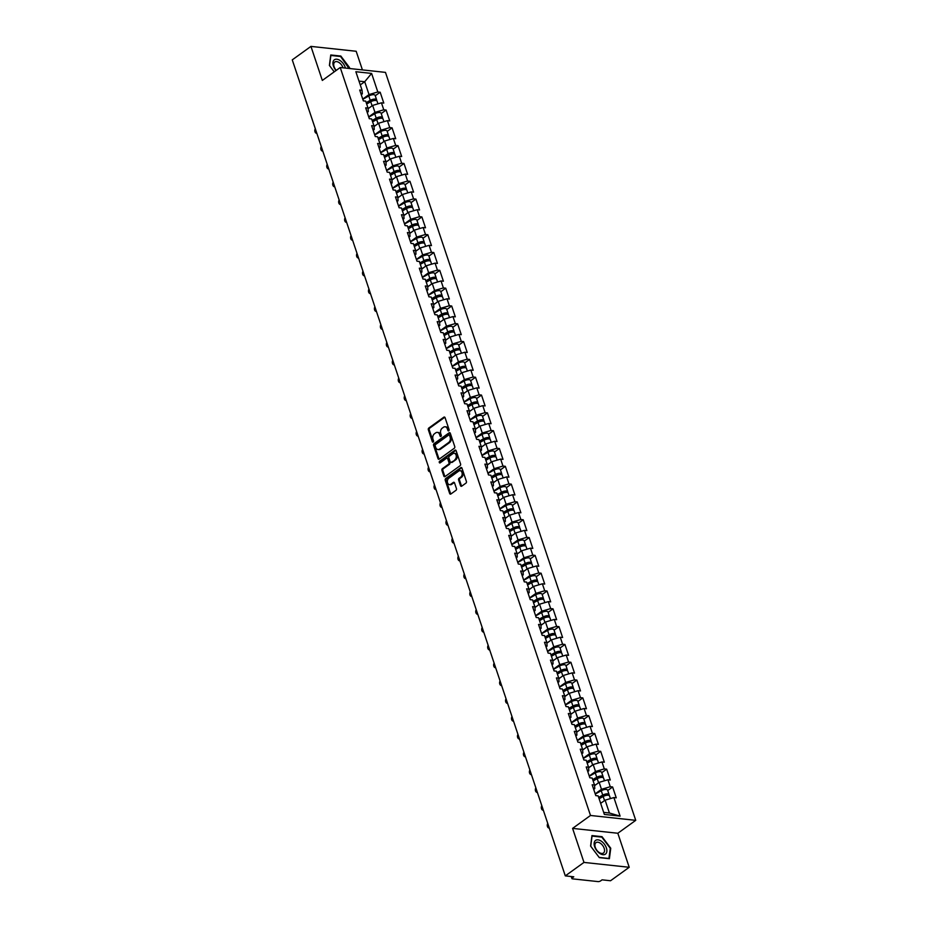 <?xml version="1.0" encoding="UTF-8"?>
<svg xmlns="http://www.w3.org/2000/svg" width="928" height="928" viewBox="0 0 928 928"><rect width="100%" height="100%" fill="white"/><g stroke="black" fill="none" stroke-linecap="round" stroke-linejoin="round"><path stroke-width="1.39" d="M448.746 430.801A0.893 0.638 -83.9 0 0 449.071 429.594L445.08 417.681A1.276 0.916 -83.9 0 0 443.874 417.171L428.806 428.028A1.276 0.916 -83.9 0 0 428.342 429.757L432.332 441.67A0.893 0.638 -83.9 0 0 433.504 440.823L432.982 439.28A4.083 2.923 -83.9 0 1 434.466 433.759L435.719 432.854A4.083 2.923 -83.9 0 1 437.355 432.378A4.083 2.923 -83.9 0 1 439.594 434.513L440.116 436.056A0.893 0.638 -83.9 0 0 441.287 435.209L440.765 433.666A4.083 2.923 -83.9 0 1 442.25 428.144L443.503 427.24A4.083 2.923 -83.9 0 1 445.138 426.764A4.083 2.923 -83.9 0 1 447.377 428.898L447.899 430.441A0.893 0.638 -83.9 0 0 448.746 430.801M460.508 485.657A1.276 0.916 -83.9 0 0 461.715 486.179L465.937 483.128A1.276 0.916 -83.9 0 0 466.401 481.4L461.982 468.176A1.276 0.916 -83.9 0 0 460.764 467.666L445.695 478.523A1.276 0.916 -83.9 0 0 445.243 480.252L449.662 493.476A1.276 0.916 -83.9 0 0 450.88 493.998L455.984 490.309A1.276 0.916 -83.9 0 0 456.448 488.592L454.546 482.931A1.276 0.916 -83.9 0 0 453.34 482.409L450.811 484.242A3.41 2.436 -83.9 0 1 449.442 484.636A3.41 2.436 -83.9 0 1 447.377 481.945A3.41 2.436 -83.9 0 1 448.804 478.245L458.722 471.088A3.41 2.436 -83.9 0 1 460.091 470.693A3.41 2.436 -83.9 0 1 462.156 473.384A3.41 2.436 -83.9 0 1 460.729 477.085L459.07 478.28A1.276 0.916 -83.9 0 0 458.606 479.996L460.508 485.657L461.413 485.762A1.276 0.916 -83.9 0 0 461.668 486.202M572.588 828.391L583.979 862.414L565.303 875.881L292.262 59.868L310.938 46.4L322.329 80.434L340.228 67.512L590.498 815.468L572.588 828.391L617.828 833.251L635.738 820.34L590.498 815.468M454.279 448.27A1.276 0.916 -83.9 0 0 454.743 446.542L450.312 433.318A1.276 0.916 -83.9 0 0 449.106 432.808L434.037 443.665A1.276 0.916 -83.9 0 0 433.573 445.394L438.004 458.618A1.276 0.916 -83.9 0 0 439.211 459.14L454.279 448.27M456.147 450.753L460.566 463.977A1.276 0.916 -83.9 0 1 460.114 465.705L445.046 476.563A1.276 0.916 -83.9 0 1 443.828 476.052L441.937 470.392A1.276 0.916 -83.9 0 1 442.401 468.663L448.514 464.255A1.276 0.916 -83.9 0 0 448.966 462.527L447.714 458.78A1.276 0.916 -83.9 0 0 446.507 458.258L440.139 462.852A0.893 0.638 -83.9 0 1 439.617 461.274L454.929 450.231A1.276 0.916 -83.9 0 1 456.147 450.753M635.738 820.34L385.468 72.384L340.228 67.512M607.724 790.505L612.619 786.979L610.264 786.724L601.483 789.31L595.208 793.834M612.619 786.979L616.25 797.825L613.895 797.57L620.101 816.13L604.36 814.436L598.154 795.876L595.799 795.621L592.168 784.775L594.523 785.03L592.192 778.058L589.837 777.803L586.218 766.957L588.561 767.212L586.229 760.252L583.886 759.997L580.255 749.151L582.598 749.395L580.278 742.435L577.924 742.18L574.293 731.334L576.648 731.589L574.316 724.617L571.961 724.362L568.33 713.516L570.685 713.771L568.354 706.8L565.999 706.556L562.368 695.698L564.723 695.954L562.391 688.994L560.036 688.738L556.406 677.892L558.76 678.148L556.429 671.176L554.074 670.921L550.455 660.075L552.798 660.33L550.466 653.358L548.123 653.115L544.492 642.257L546.836 642.512L544.516 635.552L542.161 635.297L538.53 624.451L540.885 624.706L538.553 617.735L536.198 617.48L532.568 606.634L534.922 606.889L532.591 599.917L530.236 599.674L526.605 588.816L528.96 589.071L526.628 582.111L524.274 581.856L520.643 571.01L522.998 571.265L520.666 564.294L518.311 564.038L514.692 553.192L517.035 553.448L514.704 546.476L512.36 546.232L508.73 535.375L511.073 535.63L508.753 528.67L506.398 528.415L502.767 517.569L505.122 517.812L502.79 510.852L500.436 510.597L496.805 499.751L499.16 500.006L496.828 493.035L494.473 492.78L490.842 481.934L493.197 482.189L490.866 475.229L488.511 474.974L484.88 464.128L487.235 464.371L484.903 457.411L482.548 457.156L478.929 446.31L481.272 446.565L478.941 439.594L476.598 439.338L472.967 428.492L475.322 428.748L472.99 421.788L470.635 421.532L467.004 410.686L469.359 410.93L467.028 403.97L464.673 403.715L461.042 392.869L463.397 393.124L461.065 386.152L458.71 385.897L455.08 375.051L457.434 375.306L455.103 368.346L452.748 368.091L449.117 357.245L451.472 357.489L449.14 350.529L446.786 350.274L443.166 339.428L445.51 339.683L443.178 332.711L440.835 332.456L437.204 321.61L439.559 321.865L437.227 314.894L434.872 314.65L431.242 303.792L433.596 304.048L431.265 297.088L428.91 296.832L425.279 285.986L427.634 286.242L425.302 279.27L422.948 279.015L419.317 268.169L421.672 268.424L419.34 261.452L416.985 261.209L413.354 250.351L415.709 250.606L413.378 243.646L411.023 243.391L407.404 232.545L409.747 232.8L407.415 225.829L405.072 225.574L401.441 214.728L403.796 214.983L401.464 208.011L399.11 207.768L395.479 196.91L397.834 197.165L395.502 190.205L393.147 189.95L389.516 179.104L391.871 179.348L389.54 172.388L387.185 172.132L383.554 161.286L385.909 161.542L383.577 154.57L381.222 154.315L377.592 143.469L379.946 143.724L377.615 136.764L375.26 136.509L371.641 125.663L373.984 125.906L371.652 118.946L369.309 118.691L365.678 107.845L368.033 108.1L365.702 101.129L363.347 100.874L359.716 90.028L362.071 90.283L355.853 71.723L371.606 73.416L377.812 91.976L369.019 94.563L362.744 99.087M375.272 95.758L380.167 92.232L377.812 91.976M380.167 92.232L383.798 103.078L381.443 102.822L383.774 109.794L374.982 112.381L368.706 116.905M381.222 113.576L386.118 110.049L383.774 109.794M386.118 110.049L389.748 120.895L387.405 120.64L389.737 127.6L380.944 130.198L374.668 134.722M387.185 131.393L392.08 127.855L389.737 127.6M392.08 127.855L395.711 138.701L393.356 138.458L395.688 145.418L386.906 148.004L380.631 152.54M393.147 149.199L398.042 145.673L395.688 145.418M398.042 145.673L401.673 156.519L399.318 156.264L401.65 163.235L392.869 165.822L386.593 170.346M399.11 167.017L404.005 163.49L401.65 163.235M404.005 163.49L407.636 174.336L405.281 174.081L407.612 181.041L398.831 183.64L392.544 188.164M405.072 184.834L409.967 181.296L407.612 181.041M409.967 181.296L413.598 192.142L411.243 191.899L413.575 198.859L404.782 201.446L398.506 205.981M411.023 202.64L415.93 199.114L413.575 198.859M415.93 199.114L419.56 209.96L417.206 209.705L419.537 216.676L410.744 219.263L404.469 223.787M416.985 220.458L421.88 216.932L419.537 216.676M421.88 216.932L425.511 227.778L423.168 227.522L425.5 234.494L416.707 237.081L410.431 241.605M422.948 238.276L427.843 234.738L425.5 234.494M427.843 234.738L431.474 245.595L429.119 245.34L431.45 252.3L422.669 254.887L416.394 259.422M428.91 256.093L433.805 252.555L431.45 252.3M433.805 252.555L437.436 263.401L435.081 263.146L437.413 270.118L428.632 272.704L422.356 277.228M434.872 273.899L439.768 270.373L437.413 270.118M439.768 270.373L443.398 281.219L441.044 280.964L443.375 287.935L434.594 290.522L428.307 295.046M440.835 291.717L445.73 288.179L443.375 287.935M445.73 288.179L449.361 299.036L447.006 298.781L449.338 305.741L440.545 308.328L434.269 312.864M446.786 309.534L451.692 305.996L449.338 305.741M451.692 305.996L455.323 316.842L452.968 316.587L455.3 323.559L446.507 326.146L440.232 330.67M452.748 327.34L457.643 323.814L455.3 323.559M457.643 323.814L461.274 334.66L458.931 334.405L461.262 341.376L452.47 343.963L446.194 348.487M458.71 345.158L463.606 341.62L461.262 341.376M463.606 341.62L467.236 352.478L464.882 352.222L467.213 359.182L458.432 361.769L452.156 366.305M464.673 362.976L469.568 359.438L467.213 359.182M469.568 359.438L473.199 370.284L470.844 370.04L473.176 377L464.394 379.587L458.119 384.111M470.635 380.782L475.53 377.255L473.176 377M475.53 377.255L479.161 388.101L476.806 387.846L479.138 394.818L470.345 397.404L464.07 401.928M476.598 398.599L481.493 395.073L479.138 394.818M481.493 395.073L485.124 405.919L482.769 405.664L485.1 412.624L476.308 415.21L470.032 419.746M482.548 416.417L487.455 412.879L485.1 412.624M487.455 412.879L491.086 423.725L488.731 423.481L491.063 430.441L482.27 433.028L475.994 437.552M488.511 434.223L493.406 430.696L491.063 430.441M493.406 430.696L497.037 441.542L494.694 441.287L497.025 448.259L488.232 450.846L481.957 455.37M494.473 452.04L499.368 448.514L497.025 448.259M499.368 448.514L502.999 459.36L500.644 459.105L502.976 466.065L494.195 468.663L487.919 473.187M500.436 469.858L505.331 466.32L502.976 466.065M505.331 466.32L508.962 477.166L506.607 476.922L508.938 483.882L500.157 486.469L493.882 490.993M506.398 487.664L511.293 484.138L508.938 483.882M511.293 484.138L514.924 494.984L512.569 494.728L514.901 501.7L506.108 504.287L499.832 508.811M512.36 505.482L517.256 501.955L514.901 501.7M517.256 501.955L520.886 512.801L518.532 512.546L520.863 519.506L512.07 522.104L505.795 526.628M518.311 523.299L523.218 519.761L520.863 519.506M523.218 519.761L526.849 530.607L524.494 530.364L526.826 537.324L518.033 539.91L511.757 544.446M524.274 541.105L529.169 537.579L526.826 537.324M529.169 537.579L532.8 548.425L530.456 548.17L532.788 555.141L523.995 557.728L517.72 562.252M530.236 558.923L535.131 555.396L532.788 555.141M535.131 555.396L538.762 566.242L536.407 565.987L538.739 572.959L529.958 575.546L523.682 580.07M536.198 576.74L541.094 573.202L538.739 572.959M541.094 573.202L544.724 584.06L542.37 583.805L544.701 590.765L535.92 593.352L529.644 597.887M542.161 594.558L547.056 591.02L544.701 590.765M547.056 591.02L550.687 601.866L548.332 601.611L550.664 608.582L541.871 611.169L535.595 615.693M548.123 612.364L553.018 608.838L550.664 608.582M553.018 608.838L556.649 619.684L554.294 619.428L556.626 626.4L547.833 628.987L541.558 633.511M554.074 630.182L558.981 626.644L556.626 626.4M558.981 626.644L562.612 637.501L560.257 637.246L562.588 644.206L553.796 646.793L547.52 651.328M560.036 647.999L564.932 644.461L562.588 644.206M564.932 644.461L568.562 655.307L566.219 655.052L568.551 662.024L559.758 664.61L553.482 669.134M565.999 665.805L570.894 662.279L568.551 662.024M570.894 662.279L574.525 673.125L572.17 672.87L574.502 679.841L565.72 682.428L559.445 686.952M571.961 683.623L576.856 680.085L574.502 679.841M576.856 680.085L580.487 690.942L578.132 690.687L580.464 697.647L571.683 700.234L565.407 704.77M577.924 701.44L582.819 697.902L580.464 697.647M582.819 697.902L586.45 708.748L584.095 708.493L586.426 715.465L577.634 718.052L571.358 722.576M583.886 719.246L588.781 715.72L586.426 715.465M588.781 715.72L592.412 726.566L590.057 726.311L592.389 733.282L583.596 735.869L577.32 740.393M589.837 737.064L594.744 733.526L592.389 733.282M594.744 733.526L598.374 744.384L596.02 744.128L598.351 751.088L589.558 753.675L583.283 758.211M595.799 754.882L600.694 751.344L598.351 751.088M600.694 751.344L604.325 762.19L601.982 761.946L604.302 768.906L595.521 771.493L589.245 776.017M601.762 772.688L606.657 769.161L604.302 768.906M606.657 769.161L610.288 780.007L607.933 779.752L610.264 786.724M593.711 789.368L594.79 788.591L594.523 785.03M601.483 789.31L599.152 782.339L594.57 785.645M607.933 779.752L599.152 782.339M587.749 771.551L588.828 770.774L588.561 767.212M595.521 771.493L593.189 764.533L588.607 767.827M601.982 761.946L593.189 764.533M581.786 753.733L582.865 752.956L582.598 749.395M589.558 753.675L587.227 746.715L582.645 750.021M596.02 744.128L587.227 746.715M575.824 735.927L576.903 735.15L576.648 731.589M583.596 735.869L581.264 728.898L576.694 732.204M590.057 726.311L581.264 728.898M569.862 718.11L570.94 717.332L570.685 713.771M577.634 718.052L575.314 711.092L570.732 714.386M584.095 708.493L575.314 711.092M563.911 700.292L564.978 699.515L564.723 695.954M571.683 700.234L569.351 693.274L564.769 696.58M578.132 690.687L569.351 693.274M557.948 682.486L559.027 681.709L558.76 678.148M565.72 682.428L563.389 675.456L558.807 678.762M572.17 672.87L563.389 675.456M551.986 664.668L553.065 663.891L552.798 660.33M559.758 664.61L557.426 657.65L552.844 660.945M566.219 655.052L557.426 657.65M546.024 646.851L547.102 646.074L546.836 642.512M553.796 646.793L551.464 639.833L546.882 643.139M560.257 637.246L551.464 639.833M540.061 629.045L541.14 628.268L540.885 624.706M547.833 628.987L545.502 622.015L540.931 625.321M554.294 619.428L545.502 622.015M534.099 611.227L535.178 610.45L534.922 606.889M541.871 611.169L539.551 604.209L534.969 607.504M548.332 601.611L539.551 604.209M528.148 593.41L529.215 592.632L528.96 589.071M535.92 593.352L533.588 586.392L529.006 589.698M542.37 583.805L533.588 586.392M522.186 575.604L523.264 574.826L522.998 571.265M529.958 575.546L527.626 568.574L523.044 571.88M536.407 565.987L527.626 568.574M516.223 557.786L517.302 557.009L517.035 553.448M523.995 557.728L521.664 550.756L517.082 554.062M530.456 548.17L521.664 550.756M510.261 539.968L511.34 539.191L511.073 535.63M518.033 539.91L515.701 532.95L511.119 536.256M524.494 530.364L515.701 532.95M504.298 522.151L505.377 521.385L505.122 517.812M512.07 522.104L509.739 515.133L505.168 518.439M518.532 512.546L509.739 515.133M498.336 504.345L499.415 503.568L499.16 500.006M506.108 504.287L503.788 497.315L499.206 500.621M512.569 494.728L503.788 497.315M492.385 486.527L493.452 485.75L493.197 482.189M500.157 486.469L497.826 479.509L493.244 482.815M506.607 476.922L497.826 479.509M486.423 468.71L487.502 467.932L487.235 464.371M494.195 468.663L491.863 461.692L487.281 464.998M500.644 459.105L491.863 461.692M480.46 450.904L481.539 450.126L481.272 446.565M488.232 450.846L485.901 443.874L481.319 447.18M494.694 441.287L485.901 443.874M474.498 433.086L475.577 432.309L475.322 428.748M482.27 433.028L479.938 426.068L475.356 429.362M488.731 423.481L479.938 426.068M468.536 415.268L469.614 414.491L469.359 410.93M476.308 415.21L473.976 408.25L469.406 411.556M482.769 405.664L473.976 408.25M462.573 397.462L463.652 396.685L463.397 393.124M470.345 397.404L468.025 390.433L463.443 393.739M476.806 387.846L468.025 390.433M456.622 379.645L457.69 378.868L457.434 375.306M464.394 379.587L462.063 372.627L457.481 375.921M470.844 370.04L462.063 372.627M450.66 361.827L451.739 361.05L451.472 357.489M458.432 361.769L456.1 354.809L451.518 358.115M464.882 352.222L456.1 354.809M444.698 344.021L445.776 343.244L445.51 339.683M452.47 343.963L450.138 336.992L445.556 340.298M458.931 334.405L450.138 336.992M438.735 326.204L439.814 325.426L439.559 321.865M446.507 326.146L444.176 319.186L439.594 322.48M452.968 316.587L444.176 319.186M432.773 308.386L433.852 307.609L433.596 304.048M440.545 308.328L438.213 301.368L433.643 304.674M447.006 298.781L438.213 301.368M426.81 290.58L427.889 289.803L427.634 286.242M434.594 290.522L432.262 283.55L427.68 286.856M441.044 280.964L432.262 283.55M420.86 272.762L421.927 271.985L421.672 268.424M428.632 272.704L426.3 265.744L421.718 269.039M435.081 263.146L426.3 265.744M414.897 254.945L415.976 254.168L415.709 250.606M422.669 254.887L420.338 247.927L415.756 251.233M429.119 245.34L420.338 247.927M408.935 237.139L410.014 236.362L409.747 232.8M416.707 237.081L414.375 230.109L409.793 233.415M423.168 227.522L414.375 230.109M402.972 219.321L404.051 218.544L403.796 214.983M410.744 219.263L408.413 212.292L403.831 215.598M417.206 209.705L408.413 212.292M397.01 201.504L398.089 200.726L397.834 197.165M404.782 201.446L402.45 194.486L397.88 197.792M411.243 191.899L402.45 194.486M391.048 183.686L392.126 182.92L391.871 179.348M398.831 183.64L396.5 176.668L391.918 179.974M405.281 174.081L396.5 176.668M385.097 165.88L386.164 165.103L385.909 161.542M392.869 165.822L390.537 158.85L385.955 162.156M399.318 156.264L390.537 158.85M379.134 148.062L380.213 147.285L379.946 143.724M386.906 148.004L384.575 141.044L379.993 144.35M393.356 138.458L384.575 141.044M373.172 130.245L374.251 129.468L373.984 125.906M380.944 130.198L378.612 123.227L374.03 126.533M387.405 120.64L378.612 123.227M367.21 112.439L368.288 111.662L368.033 108.1M374.982 112.381L372.65 105.409L368.068 108.715M381.443 102.822L372.65 105.409M361.247 94.621L362.326 93.844L362.071 90.283M369.019 94.563L364.727 81.722L358.997 81.107M360.273 84.924L364.727 81.722L371.606 73.416M362.419 69.902L356.178 51.272L310.938 46.4M583.979 862.414L629.219 867.286L610.543 880.753L602.086 879.837L600.718 880.823A1.949 0.742 161.5 0 1 598.084 881.6L572.472 878.851A1.949 0.742 161.5 0 1 571.903 878.538A1.949 0.742 161.5 0 1 572.402 877.772L573.759 876.798L565.303 875.881M629.219 867.286L617.828 833.251M603.676 812.383L609.406 812.998L605.114 800.156L600.66 803.37M613.895 797.57L605.114 800.156M620.101 816.13L609.406 812.998M349.45 68.51L349.566 67.616L340.831 56.051L330.751 54.972L329.405 65.447L334.231 71.839L329.544 65.61L330.855 55.448L340.622 56.504L348.986 68.452M591.948 835.583L590.591 846.069L599.314 857.623L609.394 858.713L610.752 848.238L602.028 836.673L591.948 835.583M448.862 430.685A0.893 0.638 -83.9 0 1 448.804 430.534L448.282 428.991A4.083 2.923 -83.9 0 0 446.043 426.868L445.138 426.764M437.355 432.378L438.26 432.483A4.083 2.923 -83.9 0 1 440.498 434.606L441.02 436.148A0.893 0.638 -83.9 0 0 441.078 436.299M443.874 417.171L444.779 417.264A1.276 0.916 -83.9 0 0 444.779 417.264L429.71 428.133A1.276 0.916 -83.9 0 0 429.246 429.85L433.237 441.763A0.893 0.638 -83.9 0 0 433.295 441.914M450.045 432.877A1.276 0.916 -83.9 0 0 450.01 432.9L434.942 443.77A1.276 0.916 -83.9 0 0 434.478 445.486L438.909 458.722A1.276 0.916 -83.9 0 0 439.176 459.163M449.558 435.394A0.893 0.638 -83.9 0 0 448.711 435.035L435.487 444.57A0.893 0.638 -83.9 0 0 435.162 445.776L435.708 447.4A4.083 2.923 -83.9 0 0 437.946 449.535A4.083 2.923 -83.9 0 0 439.582 449.059L448.618 442.54A4.083 2.923 -83.9 0 0 450.103 437.018L449.558 435.394L450.463 435.499A0.893 0.638 -83.9 0 0 449.616 435.128M437.946 449.535L438.851 449.628A4.083 2.923 -83.9 0 0 440.487 449.164L439.582 449.059M450.463 435.499L451.008 437.123A4.083 2.923 -83.9 0 1 449.523 442.644L440.487 449.164M447.018 458.107L447.922 458.212A1.276 0.916 -83.9 0 1 448.618 458.873L449.871 462.631A1.276 0.916 -83.9 0 1 449.419 464.36L443.306 468.756A1.276 0.916 -83.9 0 0 442.842 470.484L444.732 476.145A1.276 0.916 -83.9 0 0 444.999 476.598M455.88 450.3A1.276 0.916 -83.9 0 0 455.834 450.324L440.522 461.378A0.893 0.638 -83.9 0 0 440.278 462.747M454.848 459.685A3.41 2.436 -83.9 0 0 456.274 455.984A3.41 2.436 -83.9 0 0 454.21 453.293A3.41 2.436 -83.9 0 0 452.841 453.688L449.349 456.205A1.276 0.916 -83.9 0 0 448.885 457.933L450.15 461.692A1.276 0.916 -83.9 0 0 451.356 462.202L455.752 459.778A3.41 2.436 -83.9 0 0 457.179 456.077A3.41 2.436 -83.9 0 0 455.114 453.386L454.21 453.293M450.846 462.353L451.75 462.446A1.276 0.916 -83.9 0 0 452.261 462.306L451.356 462.202M455.752 459.778L452.261 462.306M460.091 470.693L460.996 470.786A3.41 2.436 -83.9 0 1 463.06 473.477A3.41 2.436 -83.9 0 1 461.634 477.178L459.975 478.372A1.276 0.916 -83.9 0 0 459.511 480.101L461.413 485.762M449.442 484.636L450.347 484.729A3.41 2.436 -83.9 0 0 451.716 484.335L450.811 484.242M453.34 482.409L454.244 482.514A1.276 0.916 -83.9 0 0 454.244 482.514L451.716 484.335M461.715 467.735A1.276 0.916 -83.9 0 0 461.668 467.758L446.6 478.628A1.276 0.916 -83.9 0 0 446.148 480.344L450.567 493.58A1.276 0.916 -83.9 0 0 450.834 494.021M376.408 100.607A4.292 1.624 161.5 0 0 376.606 99.772A4.292 1.624 161.5 0 0 370.26 100.363L366.2 102.637M376.606 99.772L375.132 95.375A4.292 1.624 161.5 0 0 368.787 95.967L362.813 99.308M366.432 103.31L371.154 100.676A2.598 0.986 -18.5 0 1 375.005 100.317A2.598 0.986 -18.5 0 1 375.028 100.456M377.974 103.843L377.07 101.14A4.292 1.624 161.5 0 0 370.724 101.744L366.653 104.006M369.808 107.462L368.056 108.448M315.3 128.714A2.923 2.088 -83.9 0 0 314.952 131.637A2.923 2.088 -83.9 0 0 316.599 133.319A2.923 2.088 -83.9 0 0 316.842 133.319L316.599 133.319M345.425 68.069A8.456 4.976 54.2 0 0 345.193 67.292A8.456 4.976 54.2 0 0 336.829 59.23A8.456 4.976 54.2 0 0 333.43 66.027A8.456 4.976 54.2 0 0 336.04 70.54M343.024 67.814A6.403 3.77 54.2 0 0 342.989 67.698A6.403 3.77 54.2 0 0 334.788 62.025A6.403 3.77 54.2 0 0 334.08 66.735A6.403 3.77 54.2 0 0 336.261 70.377M605.59 854.015A8.456 4.976 54.2 0 0 604.348 844.109A8.456 4.976 54.2 0 0 595.405 840.524A8.456 4.976 54.2 0 0 596.646 850.431A8.456 4.976 54.2 0 0 605.59 854.015M603.583 852.936A6.403 3.77 54.2 0 0 602.713 845.536A6.403 3.77 54.2 0 0 595.985 842.636A6.403 3.77 54.2 0 0 595.869 842.728A6.403 3.77 54.2 0 0 596.739 850.129A6.403 3.77 54.2 0 0 603.467 853.018A6.403 3.77 54.2 0 0 603.583 852.936M590.73 846.22L592.041 836.07L601.808 837.126L610.264 848.32L608.954 858.47L599.186 857.426L590.73 846.22M382.371 118.413A4.292 1.624 161.5 0 0 382.568 117.589A4.292 1.624 161.5 0 0 376.223 118.181L372.163 120.454M382.568 117.589L381.095 113.193A4.292 1.624 161.5 0 0 374.75 113.784L368.776 117.125M372.383 121.127L377.116 118.482A2.598 0.986 -18.5 0 1 380.967 118.123A2.598 0.986 -18.5 0 1 380.979 118.274M383.937 121.661L383.032 118.958A4.292 1.624 161.5 0 0 376.675 119.55L372.615 121.823M375.77 125.28L374.019 126.254M388.333 136.23A4.292 1.624 161.5 0 0 388.53 135.407A4.292 1.624 161.5 0 0 382.185 135.998L378.125 138.26M388.53 135.407L387.057 131.01A4.292 1.624 161.5 0 0 380.712 131.602L374.738 134.931M378.346 138.945L383.078 136.3A2.598 0.986 -18.5 0 1 386.93 135.94A2.598 0.986 -18.5 0 1 386.941 136.091M389.888 139.478L388.983 136.776A4.292 1.624 161.5 0 0 382.638 137.367L378.578 139.629M381.733 143.098L379.97 144.072M394.296 154.048A4.292 1.624 161.5 0 0 394.493 153.213A4.292 1.624 161.5 0 0 388.148 153.804L384.076 156.078M394.493 153.213L393.02 148.816A4.292 1.624 161.5 0 0 386.674 149.408L380.7 152.749M384.308 156.751L389.041 154.118A2.598 0.986 -18.5 0 1 392.892 153.758A2.598 0.986 -18.5 0 1 392.904 153.897M395.85 157.284L394.945 154.593A4.292 1.624 161.5 0 0 388.6 155.185L384.54 157.447M387.695 160.904L385.932 161.89M400.258 171.854A4.292 1.624 161.5 0 0 400.455 171.03A4.292 1.624 161.5 0 0 394.098 171.622L390.038 173.896M400.455 171.03L398.982 166.634A4.292 1.624 161.5 0 0 392.637 167.226L386.663 170.566M390.27 174.568L395.003 171.924A2.598 0.986 -18.5 0 1 398.843 171.564A2.598 0.986 -18.5 0 1 398.866 171.715M401.812 175.102L400.908 172.399A4.292 1.624 161.5 0 0 394.562 172.991L390.502 175.264M393.658 178.721L391.894 179.696M406.209 189.672A4.292 1.624 161.5 0 0 406.406 188.848A4.292 1.624 161.5 0 0 400.061 189.44L396.001 191.702M406.406 188.848L404.944 184.452A4.292 1.624 161.5 0 0 398.588 185.043L392.625 188.372M396.233 192.386L400.966 189.741A2.598 0.986 -18.5 0 1 404.805 189.382A2.598 0.986 -18.5 0 1 404.828 189.532M407.775 192.92L406.87 190.217A4.292 1.624 161.5 0 0 400.525 190.808L396.465 193.07M399.608 196.539L397.857 197.513M321.262 146.52A2.923 2.088 -83.9 0 0 320.914 149.454A2.923 2.088 -83.9 0 0 322.561 151.136A2.923 2.088 -83.9 0 0 322.805 151.136L322.561 151.136M327.224 164.337A2.923 2.088 -83.9 0 0 326.876 167.272A2.923 2.088 -83.9 0 0 328.524 168.942A2.923 2.088 -83.9 0 0 328.767 168.954L328.524 168.942M333.187 182.155A2.923 2.088 -83.9 0 0 332.827 185.078A2.923 2.088 -83.9 0 0 334.486 186.76A2.923 2.088 -83.9 0 0 334.73 186.76L334.486 186.76M339.138 199.961A2.923 2.088 -83.9 0 0 338.79 202.896A2.923 2.088 -83.9 0 0 340.448 204.578A2.923 2.088 -83.9 0 0 340.68 204.578M345.1 217.778A2.923 2.088 -83.9 0 0 344.752 220.713A2.923 2.088 -83.9 0 0 346.399 222.384A2.923 2.088 -83.9 0 0 346.643 222.395M412.171 207.489A4.292 1.624 161.5 0 0 412.368 206.654A4.292 1.624 161.5 0 0 406.023 207.257L401.963 209.519M412.368 206.654L410.895 202.258A4.292 1.624 161.5 0 0 404.55 202.861L398.576 206.19M402.195 210.192L406.916 207.559A2.598 0.986 -18.5 0 1 410.768 207.199A2.598 0.986 -18.5 0 1 410.791 207.338M413.737 210.726L412.832 208.034A4.292 1.624 161.5 0 0 406.487 208.626L402.416 210.888M405.571 214.345L403.819 215.331M351.062 235.596A2.923 2.088 -83.9 0 0 350.714 238.519A2.923 2.088 -83.9 0 0 352.362 240.201A2.923 2.088 -83.9 0 0 352.605 240.213M418.134 225.295A4.292 1.624 161.5 0 0 418.331 224.472A4.292 1.624 161.5 0 0 411.986 225.063L407.926 227.337M418.331 224.472L416.858 220.075A4.292 1.624 161.5 0 0 410.512 220.667L404.538 224.008M408.146 228.01L412.879 225.365A2.598 0.986 -18.5 0 1 416.73 225.005A2.598 0.986 -18.5 0 1 416.742 225.156M419.7 228.543L418.795 225.84A4.292 1.624 161.5 0 0 412.438 226.432L408.378 228.706M411.533 232.162L409.782 233.137M357.025 253.402A2.923 2.088 -83.9 0 0 356.677 256.337A2.923 2.088 -83.9 0 0 358.324 258.019A2.923 2.088 -83.9 0 0 358.568 258.019L358.324 258.019M424.096 243.113A4.292 1.624 161.5 0 0 424.293 242.289A4.292 1.624 161.5 0 0 417.948 242.881L413.888 245.143M424.293 242.289L422.82 237.893A4.292 1.624 161.5 0 0 416.475 238.484L410.501 241.814M414.108 245.827L418.841 243.182A2.598 0.986 -18.5 0 1 422.692 242.823A2.598 0.986 -18.5 0 1 422.704 242.974M425.65 246.361L424.746 243.658A4.292 1.624 161.5 0 0 418.4 244.25L414.34 246.512M417.496 249.98L415.732 250.954M362.987 271.22A2.923 2.088 -83.9 0 0 362.639 274.154A2.923 2.088 -83.9 0 0 364.286 275.825A2.923 2.088 -83.9 0 0 364.53 275.836L364.286 275.825M430.058 260.93A4.292 1.624 161.5 0 0 430.256 260.095A4.292 1.624 161.5 0 0 423.91 260.698L419.839 262.96M430.256 260.095L428.782 255.699A4.292 1.624 161.5 0 0 422.437 256.302L416.463 259.631M420.071 263.633L424.804 261A2.598 0.986 -18.5 0 1 428.655 260.64A2.598 0.986 -18.5 0 1 428.666 260.78M431.613 264.178L430.708 261.476A4.292 1.624 161.5 0 0 424.363 262.067L420.303 264.329M423.458 267.786L421.695 268.772M368.95 289.037A2.923 2.088 -83.9 0 0 368.59 291.96A2.923 2.088 -83.9 0 0 370.249 293.642A2.923 2.088 -83.9 0 0 370.492 293.654L370.249 293.642M436.021 278.748A4.292 1.624 161.5 0 0 436.218 277.913A4.292 1.624 161.5 0 0 429.861 278.504L425.801 280.778M436.218 277.913L434.745 273.516A4.292 1.624 161.5 0 0 428.4 274.108L422.426 277.449M426.033 281.451L430.766 278.806A2.598 0.986 -18.5 0 1 434.606 278.446A2.598 0.986 -18.5 0 1 434.629 278.597M437.575 281.984L436.67 279.282A4.292 1.624 161.5 0 0 430.325 279.873L426.265 282.147M429.42 285.604L427.657 286.59M374.9 306.843A2.923 2.088 -83.9 0 0 374.552 309.778A2.923 2.088 -83.9 0 0 376.211 311.46A2.923 2.088 -83.9 0 0 376.443 311.46M441.972 296.554A4.292 1.624 161.5 0 0 442.169 295.73A4.292 1.624 161.5 0 0 435.824 296.322L431.764 298.584M442.169 295.73L440.707 291.334A4.292 1.624 161.5 0 0 434.35 291.926L428.388 295.255M431.996 299.268L436.728 296.624A2.598 0.986 -18.5 0 1 440.568 296.264A2.598 0.986 -18.5 0 1 440.591 296.415M443.538 299.802L442.633 297.099A4.292 1.624 161.5 0 0 436.288 297.691L432.228 299.964M435.371 303.421L433.62 304.396M380.863 324.661A2.923 2.088 -83.9 0 0 380.515 327.596A2.923 2.088 -83.9 0 0 382.162 329.266A2.923 2.088 -83.9 0 0 382.406 329.278M447.934 314.372A4.292 1.624 161.5 0 0 448.131 313.548A4.292 1.624 161.5 0 0 441.786 314.14L437.726 316.402M448.131 313.548L446.658 309.152A4.292 1.624 161.5 0 0 440.313 309.743L434.339 313.072M437.946 317.074L442.679 314.441A2.598 0.986 -18.5 0 1 446.53 314.082A2.598 0.986 -18.5 0 1 446.554 314.232M449.5 317.62L448.595 314.917A4.292 1.624 161.5 0 0 442.25 315.508L438.178 317.77M441.334 321.227L439.582 322.213M386.825 342.478A2.923 2.088 -83.9 0 0 386.477 345.413A2.923 2.088 -83.9 0 0 388.124 347.084A2.923 2.088 -83.9 0 0 388.368 347.095M453.896 332.189A4.292 1.624 161.5 0 0 454.094 331.354A4.292 1.624 161.5 0 0 447.748 331.946L443.688 334.219M454.094 331.354L452.62 326.958A4.292 1.624 161.5 0 0 446.275 327.549L440.301 330.89M443.909 334.892L448.642 332.247A2.598 0.986 -18.5 0 1 452.493 331.888A2.598 0.986 -18.5 0 1 452.504 332.038M455.462 335.426L454.558 332.723A4.292 1.624 161.5 0 0 448.201 333.314L444.141 335.588M447.296 339.045L445.544 340.031M392.788 360.284A2.923 2.088 -83.9 0 0 392.44 363.219A2.923 2.088 -83.9 0 0 394.087 364.901A2.923 2.088 -83.9 0 0 394.33 364.901M459.859 349.995A4.292 1.624 161.5 0 0 460.056 349.172A4.292 1.624 161.5 0 0 453.711 349.763L449.651 352.025M460.056 349.172L458.583 344.775A4.292 1.624 161.5 0 0 452.238 345.367L446.264 348.696M449.871 352.71L454.604 350.065A2.598 0.986 -18.5 0 1 458.455 349.705A2.598 0.986 -18.5 0 1 458.467 349.856M461.413 353.243L460.508 350.54A4.292 1.624 161.5 0 0 454.163 351.132L450.103 353.406M453.258 356.862L451.495 357.837M398.75 378.102A2.923 2.088 -83.9 0 0 398.402 381.037A2.923 2.088 -83.9 0 0 400.049 382.707A2.923 2.088 -83.9 0 0 400.293 382.719L400.049 382.707M465.821 367.813A4.292 1.624 161.5 0 0 466.018 366.989A4.292 1.624 161.5 0 0 459.673 367.581L455.602 369.843M466.018 366.989L464.545 362.593A4.292 1.624 161.5 0 0 458.2 363.184L452.226 366.514M455.834 370.527L460.566 367.882A2.598 0.986 -18.5 0 1 464.418 367.523A2.598 0.986 -18.5 0 1 464.429 367.674M467.376 371.061L466.471 368.358A4.292 1.624 161.5 0 0 460.126 368.95L456.066 371.212M459.221 374.668L457.458 375.654M404.712 395.92A2.923 2.088 -83.9 0 0 404.353 398.854A2.923 2.088 -83.9 0 0 406.012 400.525A2.923 2.088 -83.9 0 0 406.255 400.536L406.012 400.525M471.784 385.63A4.292 1.624 161.5 0 0 471.981 384.795A4.292 1.624 161.5 0 0 465.624 385.387L461.564 387.66M471.981 384.795L470.508 380.399A4.292 1.624 161.5 0 0 464.162 380.99L458.188 384.331M461.796 388.333L466.529 385.688A2.598 0.986 -18.5 0 1 470.368 385.34A2.598 0.986 -18.5 0 1 470.392 385.48M473.338 388.867L472.433 386.164A4.292 1.624 161.5 0 0 466.088 386.767L462.028 389.029M465.183 392.486L463.42 393.472M410.663 413.726A2.923 2.088 -83.9 0 0 410.315 416.66A2.923 2.088 -83.9 0 0 411.974 418.342A2.923 2.088 -83.9 0 0 412.206 418.342L411.974 418.342M477.734 403.436A4.292 1.624 161.5 0 0 477.932 402.613A4.292 1.624 161.5 0 0 471.586 403.204L467.526 405.478M477.932 402.613L476.47 398.216A4.292 1.624 161.5 0 0 470.113 398.808L464.151 402.137M467.758 406.151L472.491 403.506A2.598 0.986 -18.5 0 1 476.331 403.146A2.598 0.986 -18.5 0 1 476.354 403.297M479.3 406.684L478.396 403.982A4.292 1.624 161.5 0 0 472.05 404.573L467.99 406.847M471.134 410.304L469.382 411.278M416.626 431.543A2.923 2.088 -83.9 0 0 416.278 434.478A2.923 2.088 -83.9 0 0 417.925 436.148A2.923 2.088 -83.9 0 0 418.168 436.16L417.925 436.148M483.697 421.254A4.292 1.624 161.5 0 0 483.894 420.43A4.292 1.624 161.5 0 0 477.549 421.022L473.489 423.284M483.894 420.43L482.421 416.034A4.292 1.624 161.5 0 0 476.076 416.626L470.102 419.955M473.709 423.968L478.442 421.324A2.598 0.986 -18.5 0 1 482.293 420.964A2.598 0.986 -18.5 0 1 482.316 421.115M485.263 424.502L484.358 421.799A4.292 1.624 161.5 0 0 478.013 422.391L473.941 424.653M477.096 428.11L475.345 429.096M422.588 449.361A2.923 2.088 -83.9 0 0 422.24 452.296A2.923 2.088 -83.9 0 0 423.887 453.966A2.923 2.088 -83.9 0 0 424.131 453.978L423.887 453.966M489.659 439.072A4.292 1.624 161.5 0 0 489.856 438.236A4.292 1.624 161.5 0 0 483.511 438.828L479.451 441.102M489.856 438.236L488.383 433.84A4.292 1.624 161.5 0 0 482.038 434.432L476.064 437.772M479.672 441.774L484.404 439.141A2.598 0.986 -18.5 0 1 488.256 438.782A2.598 0.986 -18.5 0 1 488.267 438.921M491.225 442.308L490.32 439.605A4.292 1.624 161.5 0 0 483.964 440.208L479.904 442.47M483.059 445.927L481.307 446.913M428.55 467.167A2.923 2.088 -83.9 0 0 428.202 470.102A2.923 2.088 -83.9 0 0 429.85 471.784A2.923 2.088 -83.9 0 0 430.093 471.784M495.622 456.878A4.292 1.624 161.5 0 0 495.819 456.054A4.292 1.624 161.5 0 0 489.474 456.646L485.414 458.919M495.819 456.054L494.346 451.658A4.292 1.624 161.5 0 0 488 452.249L482.026 455.59M485.634 459.592L490.367 456.947A2.598 0.986 -18.5 0 1 494.218 456.588A2.598 0.986 -18.5 0 1 494.23 456.738M497.176 460.126L496.271 457.423A4.292 1.624 161.5 0 0 489.926 458.014L485.866 460.288M489.021 463.745L487.258 464.719M434.513 484.984A2.923 2.088 -83.9 0 0 434.165 487.919A2.923 2.088 -83.9 0 0 435.812 489.601A2.923 2.088 -83.9 0 0 436.056 489.601M501.584 474.695A4.292 1.624 161.5 0 0 501.781 473.872A4.292 1.624 161.5 0 0 495.436 474.463L491.364 476.725M501.781 473.872L500.308 469.475A4.292 1.624 161.5 0 0 493.963 470.067L487.989 473.396M491.596 477.41L496.329 474.765A2.598 0.986 -18.5 0 1 500.18 474.405A2.598 0.986 -18.5 0 1 500.192 474.556M503.138 477.943L502.234 475.24A4.292 1.624 161.5 0 0 495.888 475.832L491.828 478.094M494.984 481.551L493.22 482.537M440.464 502.802A2.923 2.088 -83.9 0 0 440.116 505.737A2.923 2.088 -83.9 0 0 441.774 507.407A2.923 2.088 -83.9 0 0 442.018 507.419L441.774 507.407M507.546 492.513A4.292 1.624 161.5 0 0 507.744 491.678A4.292 1.624 161.5 0 0 501.387 492.269L497.327 494.543M507.744 491.678L506.27 487.281A4.292 1.624 161.5 0 0 499.925 487.873L493.951 491.214M497.559 495.216L502.292 492.582A2.598 0.986 -18.5 0 1 506.131 492.223A2.598 0.986 -18.5 0 1 506.154 492.362M509.101 495.749L508.196 493.058A4.292 1.624 161.5 0 0 501.851 493.65L497.791 495.912M500.934 499.368L499.183 500.354M446.426 520.62A2.923 2.088 -83.9 0 0 446.078 523.543A2.923 2.088 -83.9 0 0 447.737 525.225A2.923 2.088 -83.9 0 0 447.969 525.225L447.737 525.225M513.497 510.319A4.292 1.624 161.5 0 0 513.694 509.495A4.292 1.624 161.5 0 0 507.349 510.087L503.289 512.36M513.694 509.495L512.233 505.099A4.292 1.624 161.5 0 0 505.876 505.69L499.914 509.031M503.521 513.033L508.254 510.388A2.598 0.986 -18.5 0 1 512.094 510.029A2.598 0.986 -18.5 0 1 512.117 510.18M515.063 513.567L514.158 510.864A4.292 1.624 161.5 0 0 507.813 511.456L503.753 513.729M506.897 517.186L505.145 518.16M452.388 538.426A2.923 2.088 -83.9 0 0 452.04 541.36A2.923 2.088 -83.9 0 0 453.688 543.042A2.923 2.088 -83.9 0 0 453.931 543.042M519.46 528.136A4.292 1.624 161.5 0 0 519.657 527.313A4.292 1.624 161.5 0 0 513.312 527.904L509.252 530.166M519.657 527.313L518.184 522.916A4.292 1.624 161.5 0 0 511.838 523.508L505.864 526.837M509.472 530.851L514.205 528.206A2.598 0.986 -18.5 0 1 518.056 527.846A2.598 0.986 -18.5 0 1 518.079 527.997M521.026 531.384L520.121 528.682A4.292 1.624 161.5 0 0 513.776 529.273L509.704 531.535M512.859 535.004L511.108 535.978M458.351 556.243A2.923 2.088 -83.9 0 0 458.003 559.178A2.923 2.088 -83.9 0 0 459.65 560.848A2.923 2.088 -83.9 0 0 459.894 560.86L459.65 560.848M525.422 545.954A4.292 1.624 161.5 0 0 525.619 545.119A4.292 1.624 161.5 0 0 519.274 545.722L515.214 547.984M525.619 545.119L524.146 540.722A4.292 1.624 161.5 0 0 517.801 541.326L511.827 544.655M515.434 548.657L520.167 546.024A2.598 0.986 -18.5 0 1 524.018 545.664A2.598 0.986 -18.5 0 1 524.03 545.803M526.988 549.19L526.083 546.499A4.292 1.624 161.5 0 0 519.726 547.091L515.666 549.353M518.822 552.81L517.07 553.796M464.313 574.061A2.923 2.088 -83.9 0 0 463.965 576.984A2.923 2.088 -83.9 0 0 465.612 578.666A2.923 2.088 -83.9 0 0 465.856 578.666L465.612 578.666M531.384 563.76A4.292 1.624 161.5 0 0 531.582 562.936A4.292 1.624 161.5 0 0 525.236 563.528L521.176 565.802M531.582 562.936L530.108 558.54A4.292 1.624 161.5 0 0 523.763 559.132L517.789 562.472M521.397 566.474L526.13 563.83A2.598 0.986 -18.5 0 1 529.981 563.47A2.598 0.986 -18.5 0 1 529.992 563.621M532.939 567.008L532.034 564.305A4.292 1.624 161.5 0 0 525.689 564.897L521.629 567.17M524.784 570.627L523.021 571.602M470.276 591.867A2.923 2.088 -83.9 0 0 469.928 594.802A2.923 2.088 -83.9 0 0 471.575 596.484A2.923 2.088 -83.9 0 0 471.818 596.484M537.347 581.578A4.292 1.624 161.5 0 0 537.544 580.754A4.292 1.624 161.5 0 0 531.199 581.346L527.127 583.608M537.544 580.754L536.071 576.358A4.292 1.624 161.5 0 0 529.726 576.949L523.752 580.278M527.359 584.292L532.092 581.647A2.598 0.986 -18.5 0 1 535.943 581.288A2.598 0.986 -18.5 0 1 535.955 581.438M538.901 584.826L537.996 582.123A4.292 1.624 161.5 0 0 531.651 582.714L527.591 584.976M530.746 588.445L528.983 589.419M476.226 609.684A2.923 2.088 -83.9 0 0 475.878 612.619A2.923 2.088 -83.9 0 0 477.537 614.29A2.923 2.088 -83.9 0 0 477.781 614.301M543.309 599.395A4.292 1.624 161.5 0 0 543.506 598.56A4.292 1.624 161.5 0 0 537.15 599.163L533.09 601.425M543.506 598.56L542.033 594.164A4.292 1.624 161.5 0 0 535.688 594.767L529.714 598.096M533.322 602.098L538.054 599.465A2.598 0.986 -18.5 0 1 541.894 599.105A2.598 0.986 -18.5 0 1 541.917 599.244M544.864 602.632L543.959 599.94A4.292 1.624 161.5 0 0 537.614 600.532L533.554 602.794M536.697 606.251L534.946 607.237M482.189 627.502A2.923 2.088 -83.9 0 0 481.841 630.425A2.923 2.088 -83.9 0 0 483.5 632.107A2.923 2.088 -83.9 0 0 483.732 632.119L483.5 632.107M549.26 617.213A4.292 1.624 161.5 0 0 549.457 616.378A4.292 1.624 161.5 0 0 543.112 616.969L539.052 619.243M549.457 616.378L547.996 611.981A4.292 1.624 161.5 0 0 541.639 612.573L535.676 615.914M539.284 619.916L544.017 617.271A2.598 0.986 -18.5 0 1 547.856 616.911A2.598 0.986 -18.5 0 1 547.88 617.062M550.826 620.449L549.921 617.746A4.292 1.624 161.5 0 0 543.576 618.338L539.516 620.612M542.66 624.068L540.908 625.054M488.151 645.308A2.923 2.088 -83.9 0 0 487.803 648.243A2.923 2.088 -83.9 0 0 489.45 649.925A2.923 2.088 -83.9 0 0 489.694 649.925L489.45 649.925M555.222 635.019A4.292 1.624 161.5 0 0 555.42 634.195A4.292 1.624 161.5 0 0 549.074 634.787L545.014 637.049M555.42 634.195L553.946 629.799A4.292 1.624 161.5 0 0 547.601 630.39L541.627 633.72M545.235 637.733L549.968 635.088A2.598 0.986 -18.5 0 1 553.819 634.729A2.598 0.986 -18.5 0 1 553.842 634.88M556.788 638.267L555.884 635.564A4.292 1.624 161.5 0 0 549.538 636.156L545.467 638.429M548.622 641.886L546.87 642.86M494.114 663.126A2.923 2.088 -83.9 0 0 493.766 666.06A2.923 2.088 -83.9 0 0 495.413 667.731A2.923 2.088 -83.9 0 0 495.656 667.742L495.413 667.731M561.185 652.836A4.292 1.624 161.5 0 0 561.382 652.013A4.292 1.624 161.5 0 0 555.037 652.604L550.977 654.866M561.382 652.013L559.909 647.616A4.292 1.624 161.5 0 0 553.564 648.208L547.59 651.537M551.197 655.539L555.93 652.906A2.598 0.986 -18.5 0 1 559.781 652.546A2.598 0.986 -18.5 0 1 559.793 652.697M562.751 656.084L561.846 653.382A4.292 1.624 161.5 0 0 555.489 653.973L551.429 656.235M554.584 659.692L552.833 660.678M500.076 680.943A2.923 2.088 -83.9 0 0 499.728 683.866A2.923 2.088 -83.9 0 0 501.375 685.548A2.923 2.088 -83.9 0 0 501.619 685.56L501.375 685.548M567.147 670.654A4.292 1.624 161.5 0 0 567.344 669.819A4.292 1.624 161.5 0 0 560.999 670.41L556.939 672.684M567.344 669.819L565.871 665.422A4.292 1.624 161.5 0 0 559.526 666.014L553.552 669.355M557.16 673.357L561.892 670.712A2.598 0.986 -18.5 0 1 565.744 670.352A2.598 0.986 -18.5 0 1 565.755 670.503M568.702 673.89L567.797 671.188A4.292 1.624 161.5 0 0 561.452 671.779L557.392 674.053M560.547 677.51L558.784 678.496M506.038 698.749A2.923 2.088 -83.9 0 0 505.69 701.684A2.923 2.088 -83.9 0 0 507.338 703.366A2.923 2.088 -83.9 0 0 507.581 703.366L507.338 703.366M573.11 688.46A4.292 1.624 161.5 0 0 573.307 687.636A4.292 1.624 161.5 0 0 566.962 688.228L562.89 690.49M573.307 687.636L571.834 683.24A4.292 1.624 161.5 0 0 565.488 683.832L559.514 687.161M563.122 691.174L567.855 688.53A2.598 0.986 -18.5 0 1 571.694 688.17A2.598 0.986 -18.5 0 1 571.718 688.321M574.664 691.708L573.759 689.005A4.292 1.624 161.5 0 0 567.414 689.597L563.354 691.87M566.509 695.327L564.746 696.302M511.989 716.567A2.923 2.088 -83.9 0 0 511.641 719.502A2.923 2.088 -83.9 0 0 513.3 721.172A2.923 2.088 -83.9 0 0 513.544 721.184M579.072 706.278A4.292 1.624 161.5 0 0 579.269 705.454A4.292 1.624 161.5 0 0 572.912 706.046L568.852 708.308M579.269 705.454L577.796 701.058A4.292 1.624 161.5 0 0 571.451 701.649L565.477 704.978M569.084 708.992L573.817 706.347A2.598 0.986 -18.5 0 1 577.657 705.988A2.598 0.986 -18.5 0 1 577.68 706.138M580.626 709.526L579.722 706.823A4.292 1.624 161.5 0 0 573.376 707.414L569.316 709.676M572.46 713.133L570.708 714.119M517.952 734.384A2.923 2.088 -83.9 0 0 517.604 737.319A2.923 2.088 -83.9 0 0 519.262 738.99A2.923 2.088 -83.9 0 0 519.494 739.001M585.023 724.095A4.292 1.624 161.5 0 0 585.22 723.26A4.292 1.624 161.5 0 0 578.875 723.852L574.815 726.125M585.22 723.26L583.758 718.864A4.292 1.624 161.5 0 0 577.402 719.455L571.439 722.796M575.047 726.798L579.78 724.153A2.598 0.986 -18.5 0 1 583.619 723.805A2.598 0.986 -18.5 0 1 583.642 723.944M586.589 727.332L585.684 724.629A4.292 1.624 161.5 0 0 579.339 725.22L575.279 727.494M578.422 730.951L576.671 731.937M523.914 752.19A2.923 2.088 -83.9 0 0 523.566 755.125A2.923 2.088 -83.9 0 0 525.213 756.807A2.923 2.088 -83.9 0 0 525.457 756.807M590.985 741.901A4.292 1.624 161.5 0 0 591.182 741.078A4.292 1.624 161.5 0 0 584.837 741.669L580.777 743.931M591.182 741.078L589.709 736.681A4.292 1.624 161.5 0 0 583.364 737.273L577.39 740.602M580.998 744.616L585.73 741.971A2.598 0.986 -18.5 0 1 589.582 741.611A2.598 0.986 -18.5 0 1 589.605 741.762M592.551 745.149L591.646 742.446A4.292 1.624 161.5 0 0 585.301 743.038L581.23 745.312M584.385 748.768L582.633 749.743M529.876 770.008A2.923 2.088 -83.9 0 0 529.528 772.943A2.923 2.088 -83.9 0 0 531.176 774.613A2.923 2.088 -83.9 0 0 531.419 774.625M596.948 759.719A4.292 1.624 161.5 0 0 597.145 758.895A4.292 1.624 161.5 0 0 590.8 759.487L586.74 761.749M597.145 758.895L595.672 754.499A4.292 1.624 161.5 0 0 589.326 755.09L583.352 758.42M586.96 762.433L591.693 759.788A2.598 0.986 -18.5 0 1 595.544 759.429A2.598 0.986 -18.5 0 1 595.556 759.58M598.514 762.967L597.609 760.264A4.292 1.624 161.5 0 0 591.252 760.856L587.192 763.118M590.347 766.574L588.596 767.56M535.839 787.826A2.923 2.088 -83.9 0 0 535.491 790.76A2.923 2.088 -83.9 0 0 537.138 792.431A2.923 2.088 -83.9 0 0 537.382 792.442L537.138 792.431M602.91 777.536A4.292 1.624 161.5 0 0 603.107 776.701A4.292 1.624 161.5 0 0 596.762 777.293L592.702 779.566M603.107 776.701L601.634 772.305A4.292 1.624 161.5 0 0 595.289 772.896L589.315 776.237M592.922 780.239L597.655 777.606A2.598 0.986 -18.5 0 1 601.506 777.246A2.598 0.986 -18.5 0 1 601.518 777.386M604.464 780.773L603.56 778.07A4.292 1.624 161.5 0 0 597.214 778.673L593.154 780.935M596.31 784.392L594.546 785.378M541.801 805.632A2.923 2.088 -83.9 0 0 541.453 808.566A2.923 2.088 -83.9 0 0 543.1 810.248A2.923 2.088 -83.9 0 0 543.344 810.248L543.1 810.248M608.872 795.342A4.292 1.624 161.5 0 0 609.07 794.519A4.292 1.624 161.5 0 0 602.724 795.11L598.653 797.384M609.07 794.519L607.596 790.122A4.292 1.624 161.5 0 0 601.251 790.714L595.277 794.055M598.885 798.057L603.618 795.412A2.598 0.986 -18.5 0 1 607.457 795.052A2.598 0.986 -18.5 0 1 607.48 795.203M610.427 798.59L609.522 795.888A4.292 1.624 161.5 0 0 603.177 796.479L599.117 798.753M602.272 802.21L600.59 803.149M547.752 823.449A2.923 2.088 -83.9 0 0 547.404 826.384A2.923 2.088 -83.9 0 0 549.063 828.066A2.923 2.088 -83.9 0 0 549.306 828.066L549.063 828.066M572.008 876.6L572.402 877.772M448.282 428.991L447.377 428.898M441.02 436.148L440.116 436.056M440.498 434.606L439.594 434.513M433.237 441.763L432.332 441.67M429.246 429.85L428.342 429.757M429.71 428.133L428.806 428.028M448.804 430.534L447.899 430.441M438.909 458.722L438.004 458.618M434.478 445.486L433.573 445.394M434.942 443.77L434.037 443.665M450.01 432.9L449.106 432.808M449.523 442.644L448.618 442.54M451.008 437.123L450.103 437.018M444.732 476.145L443.828 476.052M442.842 470.484L441.937 470.392M443.306 468.756L442.401 468.663M449.419 464.36L448.514 464.255M449.871 462.631L448.966 462.527M448.618 458.873L447.714 458.78M440.522 461.378L439.617 461.274M455.834 450.324L454.929 450.231M459.511 480.101L458.606 479.996M459.975 478.372L459.07 478.28M461.634 477.178L460.729 477.085M450.567 493.58L449.662 493.476M446.148 480.344L445.243 480.252M446.6 478.628L445.695 478.523M461.668 467.758L460.764 467.666M374.088 100.56L373.868 99.888M370.26 100.363L368.787 95.967M372.082 105.827L370.724 101.744M380.051 118.378L379.83 117.705M376.223 118.181L374.75 113.784M378.044 123.633L376.675 119.55M386.013 136.196L385.793 135.523M382.185 135.998L380.712 131.602M384.006 141.45L382.638 137.367M391.976 154.002L391.744 153.34M388.148 153.804L386.674 149.408M389.969 159.268L388.6 155.185M397.938 171.819L397.706 171.146M394.098 171.622L392.637 167.226M395.931 177.074L394.562 172.991M403.889 189.637L403.668 188.964M400.061 189.44L398.588 185.043M401.894 194.892L400.525 190.808M409.851 207.443L409.631 206.782M406.023 207.257L404.55 202.861M407.844 212.709L406.487 208.626M415.814 225.26L415.593 224.588M411.986 225.063L410.512 220.667M413.807 230.515L412.438 226.432M421.776 243.078L421.556 242.405M417.948 242.881L416.475 238.484M419.769 248.333L418.4 244.25M427.738 260.884L427.506 260.223M423.91 260.698L422.437 256.302M425.732 266.15L424.363 262.067M433.701 278.702L433.469 278.029M429.861 278.504L428.4 274.108M431.694 283.956L430.325 279.873M439.652 296.519L439.431 295.846M435.824 296.322L434.35 291.926M437.656 301.774L436.288 297.691M445.614 314.325L445.394 313.664M441.786 314.14L440.313 309.743M443.607 319.592L442.25 315.508M451.576 332.143L451.356 331.47M447.748 331.946L446.275 327.549M449.57 337.409L448.201 333.314M457.539 349.96L457.318 349.288M453.711 349.763L452.238 345.367M455.532 355.215L454.163 351.132M463.501 367.766L463.269 367.105M459.673 367.581L458.2 363.184M461.494 373.033L460.126 368.95M469.464 385.584L469.232 384.911M465.624 385.387L464.162 380.99M467.457 390.85L466.088 386.767M475.414 403.402L475.194 402.729M471.586 403.204L470.113 398.808M473.419 408.656L472.05 404.573M481.377 421.219L481.156 420.546M477.549 421.022L476.076 416.626M479.37 426.474L478.013 422.391M487.339 439.025L487.119 438.352M483.511 438.828L482.038 434.432M485.332 444.292L483.964 440.208M493.302 456.843L493.081 456.17M489.474 456.646L488 452.249M491.295 462.098L489.926 458.014M499.264 474.66L499.032 473.988M495.436 474.463L493.963 470.067M497.257 479.915L495.888 475.832M505.226 492.466L504.994 491.794M501.387 492.269L499.925 487.873M503.22 497.733L501.851 493.65M511.177 510.284L510.957 509.611M507.349 510.087L505.876 505.69M509.182 515.539L507.813 511.456M517.14 528.102L516.919 527.429M513.312 527.904L511.838 523.508M515.133 533.356L513.776 529.273M523.102 545.908L522.882 545.246M519.274 545.722L517.801 541.326M521.095 551.174L519.726 547.091M529.064 563.725L528.832 563.052M525.236 563.528L523.763 559.132M527.058 568.98L525.689 564.897M535.027 581.543L534.795 580.87M531.199 581.346L529.726 576.949M533.02 586.798L531.651 582.714M540.978 599.349L540.757 598.688M537.15 599.163L535.688 594.767M538.982 604.615L537.614 600.532M546.94 617.166L546.72 616.494M543.112 616.969L541.639 612.573M544.945 622.421L543.576 618.338M552.902 634.984L552.682 634.311M549.074 634.787L547.601 630.39M550.896 640.239L549.538 636.156M558.865 652.79L558.644 652.129M555.037 652.604L553.564 648.208M556.858 658.056L555.489 653.973M564.827 670.608L564.595 669.935M560.999 670.41L559.526 666.014M562.82 675.862L561.452 671.779M570.79 688.425L570.558 687.752M566.962 688.228L565.488 683.832M568.783 693.68L567.414 689.597M576.74 706.231L576.52 705.57M572.912 706.046L571.451 701.649M574.745 711.498L573.376 707.414M582.703 724.049L582.482 723.376M578.875 723.852L577.402 719.455M580.708 729.315L579.339 725.22M588.665 741.866L588.445 741.194M584.837 741.669L583.364 737.273M586.658 747.121L585.301 743.038M594.628 759.684L594.407 759.011M590.8 759.487L589.326 755.09M592.621 764.939L591.252 760.856M600.59 777.49L600.358 776.817M596.762 777.293L595.289 772.896M598.583 782.756L597.214 778.673M606.552 795.308L606.32 794.635M602.724 795.11L601.251 790.714M604.546 800.562L603.177 796.479M571.23 876.519L571.903 878.538M449.964 435.035L449.059 434.93"/></g></svg>

